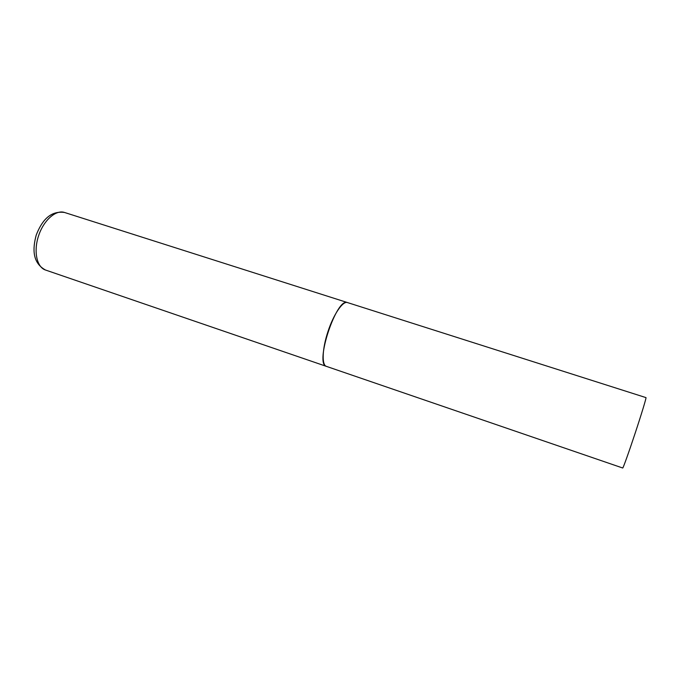 <?xml version="1.0" encoding="UTF-8"?>
<svg xmlns="http://www.w3.org/2000/svg" width="680" height="680" viewBox="0 0 680 680"><rect width="100%" height="100%" fill="white"/><g stroke="black" fill="none" stroke-linecap="round" stroke-linejoin="round"><path stroke-width="1.02" d="M326.808 366.477L326.425 366.375C314.304 364.463 336.651 296.897 347.523 302.583L347.795 302.685M347.523 302.583C342.933 300.637 333.548 314.287 327.93 331.687C322.167 348.899 321.623 365.211 326.425 366.375L45.45 270.002C36.805 267.24 33.371 251.345 38.573 235.807C43.656 220.235 55.887 209.525 64.481 212.457L645.975 397.613C646.595 397.256 641.504 414.06 635.129 433.287C628.821 452.379 622.982 468.639 622.702 468.002L326.425 366.375M45.45 270.002C32.308 262.777 32.478 248.923 36.218 235.119C41.361 221.816 49.538 210.434 64.481 212.457"/></g></svg>
